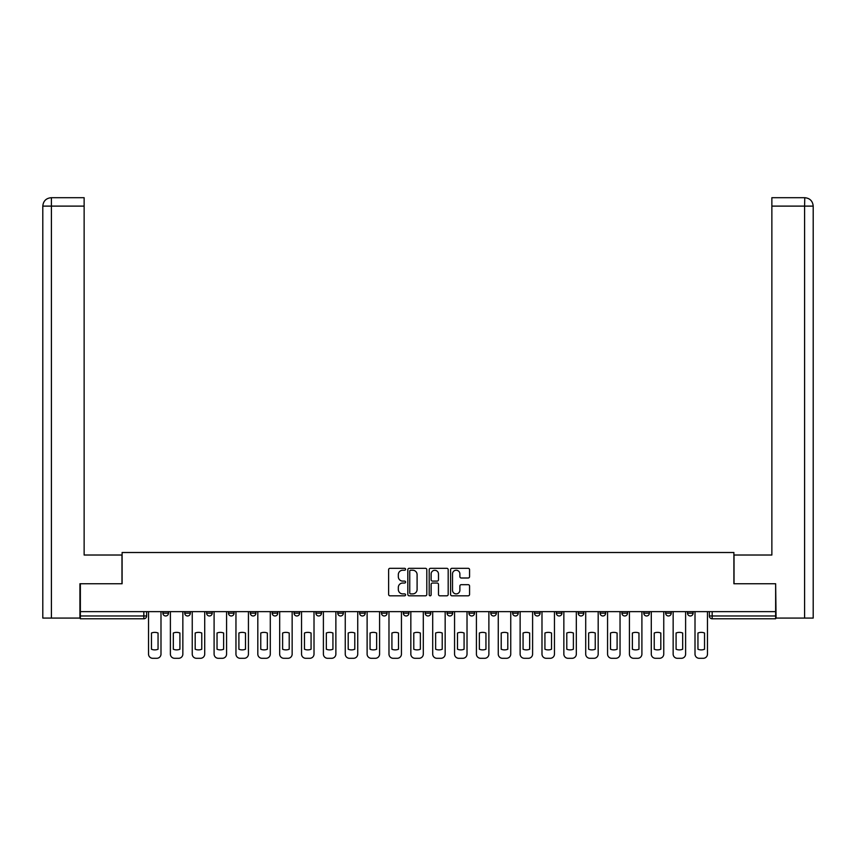 <?xml version="1.0" encoding="UTF-8"?>
<svg xmlns="http://www.w3.org/2000/svg" width="856" height="856" viewBox="0 0 856 856"><rect width="100%" height="100%" fill="white"/><g stroke="black" fill="none" stroke-linecap="round" stroke-linejoin="round"><path stroke-width="1.28" d="M405.584 569.272A0.963 0.963 0 0 0 404.62 568.309L390.004 568.309A1.38 1.38 0 0 0 388.624 569.689L388.624 594.449A1.38 1.38 0 0 0 390.004 595.819L404.62 595.819A0.963 0.963 0 0 0 405.584 594.856A0.963 0.963 0 0 0 404.62 593.893L402.727 593.893A4.398 4.398 0 0 1 398.329 589.495L398.329 587.43A4.398 4.398 0 0 1 402.727 583.032L404.62 583.032A0.963 0.963 0 0 0 405.584 582.069A0.963 0.963 0 0 0 404.62 581.106L402.727 581.106A4.398 4.398 0 0 1 398.329 576.698L398.329 574.644A4.398 4.398 0 0 1 402.727 570.235L404.62 570.235A0.963 0.963 0 0 0 405.584 569.272M687.507 611.633L687.507 613.174L693.114 613.174A2.803 2.803 0 0 1 690.311 615.978A2.803 2.803 0 0 1 687.507 613.174L687.507 611.633M621.927 613.174L621.927 611.633L621.927 613.174A2.803 2.803 0 0 0 624.73 615.978A2.803 2.803 0 0 1 621.927 613.174L627.534 613.174A2.803 2.803 0 0 1 624.73 615.978M600.067 613.174L600.067 611.633L600.067 613.174A2.803 2.803 0 0 0 602.87 615.978A2.803 2.803 0 0 1 600.067 613.174L605.673 613.174A2.803 2.803 0 0 1 602.87 615.978M534.497 611.633L534.497 613.174L540.104 613.174A2.803 2.803 0 0 1 537.301 615.978A2.803 2.803 0 0 1 534.497 613.174L534.497 611.633M512.637 611.633L512.637 613.174L518.244 613.174A2.803 2.803 0 0 1 515.44 615.978A2.803 2.803 0 0 1 512.637 613.174L512.637 611.633M403.337 611.633L403.337 613.174L408.943 613.174A2.803 2.803 0 0 1 406.14 615.978A2.803 2.803 0 0 1 403.337 613.174L403.337 611.633M337.756 611.633L337.756 613.174L343.363 613.174A2.803 2.803 0 0 1 340.56 615.978A2.803 2.803 0 0 1 337.756 613.174L337.756 611.633M294.047 611.633L294.047 613.174L299.643 613.174A2.803 2.803 0 0 1 296.839 615.978A2.803 2.803 0 0 1 294.047 613.174L294.047 611.633M272.187 611.633L272.187 613.174L277.783 613.174A2.803 2.803 0 0 1 274.99 615.978A2.803 2.803 0 0 1 272.187 613.174L272.187 611.633M228.466 613.174L228.466 611.633L228.466 613.174A2.803 2.803 0 0 0 231.27 615.978A2.803 2.803 0 0 1 228.466 613.174L234.073 613.174A2.803 2.803 0 0 1 231.27 615.978M184.746 613.174L184.746 611.633L184.746 613.174A2.803 2.803 0 0 0 187.55 615.978A2.803 2.803 0 0 1 184.746 613.174L190.353 613.174A2.803 2.803 0 0 1 187.55 615.978A2.803 2.803 0 0 0 190.353 613.174L190.353 611.633L190.353 613.174M468.2 578.003A1.38 1.38 0 0 0 469.57 576.634L469.57 569.689A1.38 1.38 0 0 0 468.2 568.309L451.968 568.309A1.38 1.38 0 0 0 450.588 569.689L450.588 594.449A1.38 1.38 0 0 0 451.968 595.819L468.2 595.819A1.38 1.38 0 0 0 469.57 594.449L469.57 586.05A1.38 1.38 0 0 0 468.2 584.68L461.256 584.68A1.38 1.38 0 0 0 459.875 586.05L459.875 590.212A3.681 3.681 0 0 1 456.195 593.893A3.681 3.681 0 0 1 452.514 590.212L452.514 573.916A3.681 3.681 0 0 1 456.195 570.235A3.681 3.681 0 0 1 459.875 573.916L459.875 576.634A1.38 1.38 0 0 0 461.256 578.003L468.2 578.003M51.413 618.075L42.8 618.075L42.8 206.114C43.303 201.01 46.106 198.207 51.2 197.704L84.134 197.704L84.134 206.114L51.413 206.114L51.413 618.075L79.929 618.075L79.929 583.749L122.108 583.749L122.108 552.505L733.892 552.505L733.892 583.749L775.643 583.749L775.643 611.633L80.357 611.633L80.357 615.978L146.633 615.978L146.633 611.633L146.633 615.978A2.803 2.803 0 0 1 143.829 618.781L80.357 618.781L80.357 615.978M80.357 583.749L80.357 611.633M426.802 569.689A1.38 1.38 0 0 0 425.421 568.309L409.189 568.309A1.38 1.38 0 0 0 407.82 569.689L407.82 594.449A1.38 1.38 0 0 0 409.189 595.819L425.421 595.819A1.38 1.38 0 0 0 426.802 594.449L426.802 569.689M430.579 568.309L446.811 568.309A1.38 1.38 0 0 1 448.18 569.689L448.18 594.449A1.38 1.38 0 0 1 446.811 595.819L439.866 595.819A1.38 1.38 0 0 1 438.486 594.449L438.486 584.402A1.38 1.38 0 0 0 437.116 583.032L432.505 583.032A1.38 1.38 0 0 0 431.124 584.402L431.124 594.856A0.963 0.963 0 0 1 430.161 595.819A0.963 0.963 0 0 1 429.198 594.856L429.198 569.689A1.38 1.38 0 0 1 430.579 568.309M709.367 611.633L709.367 615.978L775.643 615.978L775.643 618.781L712.171 618.781A2.803 2.803 0 0 1 709.367 615.978L709.367 611.633M775.643 611.633L775.643 615.978M693.114 613.174L693.114 611.633L693.114 613.174A2.803 2.803 0 0 1 690.311 615.978M671.254 613.174L671.254 611.633L671.254 613.174A2.803 2.803 0 0 1 668.45 615.978A2.803 2.803 0 0 1 665.647 613.174L671.254 613.174A2.803 2.803 0 0 1 668.45 615.978M665.647 611.633L665.647 613.174M649.394 611.633L649.394 613.174A2.803 2.803 0 0 1 646.59 615.978A2.803 2.803 0 0 1 643.787 613.174L649.394 613.174A2.803 2.803 0 0 1 646.59 615.978M643.787 611.633L643.787 613.174M627.534 611.633L627.534 613.174L627.534 611.633M605.673 611.633L605.673 613.174L605.673 611.633M583.813 611.633L583.813 613.174A2.803 2.803 0 0 1 581.01 615.978A2.803 2.803 0 0 1 578.217 613.174L583.813 613.174L583.813 611.633M578.217 611.633L578.217 613.174M561.953 613.174L561.953 611.633L561.953 613.174A2.803 2.803 0 0 1 559.161 615.978A2.803 2.803 0 0 1 556.357 613.174L561.953 613.174A2.803 2.803 0 0 1 559.161 615.978M556.357 611.633L556.357 613.174M540.104 611.633L540.104 613.174M518.244 611.633L518.244 613.174M496.384 611.633L496.384 613.174A2.803 2.803 0 0 1 493.58 615.978A2.803 2.803 0 0 1 490.777 613.174L496.384 613.174M490.777 611.633L490.777 613.174M474.524 611.633L474.524 613.174A2.803 2.803 0 0 1 471.72 615.978A2.803 2.803 0 0 1 468.917 613.174L474.524 613.174A2.803 2.803 0 0 1 471.72 615.978M468.917 611.633L468.917 613.174M452.664 611.633L452.664 613.174A2.803 2.803 0 0 1 449.86 615.978A2.803 2.803 0 0 1 447.057 613.174A2.803 2.803 0 0 0 449.86 615.978M447.057 611.633L447.057 613.174L452.664 613.174M430.803 611.633L430.803 613.174A2.803 2.803 0 0 1 428 615.978A2.803 2.803 0 0 1 425.197 613.174A2.803 2.803 0 0 0 428 615.978M425.197 611.633L425.197 613.174L430.803 613.174M408.943 611.633L408.943 613.174A2.803 2.803 0 0 1 406.14 615.978M387.083 611.633L387.083 613.174A2.803 2.803 0 0 1 384.28 615.978A2.803 2.803 0 0 1 381.476 613.174L387.083 613.174M381.476 611.633L381.476 613.174M359.616 611.633L359.616 613.174L365.223 613.174L365.223 611.633L365.223 613.174A2.803 2.803 0 0 1 362.42 615.978A2.803 2.803 0 0 1 359.616 613.174A2.803 2.803 0 0 0 362.42 615.978M343.363 611.633L343.363 613.174M321.503 611.633L321.503 613.174A2.803 2.803 0 0 1 318.7 615.978A2.803 2.803 0 0 1 315.896 613.174L321.503 613.174L321.503 611.633M315.896 611.633L315.896 613.174M299.643 613.174L299.643 611.633L299.643 613.174A2.803 2.803 0 0 1 296.839 615.978M277.783 613.174L277.783 611.633L277.783 613.174A2.803 2.803 0 0 1 274.99 615.978M255.933 611.633L255.933 613.174A2.803 2.803 0 0 1 253.13 615.978A2.803 2.803 0 0 1 250.327 613.174A2.803 2.803 0 0 0 253.13 615.978A2.803 2.803 0 0 0 255.933 613.174L255.933 611.633M250.327 611.633L250.327 613.174L255.933 613.174M234.073 611.633L234.073 613.174M212.213 611.633L212.213 613.174A2.803 2.803 0 0 1 209.41 615.978A2.803 2.803 0 0 1 206.606 613.174A2.803 2.803 0 0 0 209.41 615.978M206.606 611.633L206.606 613.174L212.213 613.174M168.493 611.633L168.493 613.174A2.803 2.803 0 0 1 165.69 615.978A2.803 2.803 0 0 1 162.886 613.174A2.803 2.803 0 0 0 165.69 615.978A2.803 2.803 0 0 0 168.493 613.174L168.493 611.633M162.886 611.633L162.886 613.174L168.493 613.174M143.829 611.633L143.829 618.781A2.803 2.803 0 0 0 146.633 615.978M410.709 570.235A0.963 0.963 0 0 0 409.746 571.198L409.746 592.93A0.963 0.963 0 0 0 410.709 593.893L412.699 593.893A4.398 4.398 0 0 0 417.097 589.495L417.097 574.644A4.398 4.398 0 0 0 412.699 570.235L410.709 570.235M438.486 573.991A3.681 3.681 0 0 0 434.805 570.31A3.681 3.681 0 0 0 431.124 573.991L431.124 579.726A1.38 1.38 0 0 0 432.505 581.106L437.116 581.106A1.38 1.38 0 0 0 438.486 579.726L438.486 573.991M151.469 633.012L151.469 649.244A8.753 8.753 0 0 0 158.05 649.244L158.05 633.012A8.753 8.753 0 0 0 151.469 633.012M148.527 611.633L148.527 654.091A4.205 4.205 0 0 0 152.732 658.296L156.787 658.296A4.205 4.205 0 0 0 160.992 654.091L160.992 611.633M173.329 633.012L173.329 649.244A8.753 8.753 0 0 0 179.91 649.244L179.91 633.012A8.753 8.753 0 0 0 173.329 633.012M170.387 611.633L170.387 654.091A4.205 4.205 0 0 0 174.581 658.296L178.647 658.296A4.205 4.205 0 0 0 182.852 654.091L182.852 611.633M195.189 633.012L195.189 649.244A8.753 8.753 0 0 0 201.77 649.244L201.77 633.012A8.753 8.753 0 0 0 195.189 633.012M192.247 611.633L192.247 654.091A4.205 4.205 0 0 0 196.441 658.296L200.507 658.296A4.205 4.205 0 0 0 204.712 654.091L204.712 611.633M121.969 583.749L121.969 555.02L84.134 555.02L84.134 206.114M51.413 197.704L51.413 206.114L42.8 206.114L42.8 534.005L42.8 206.114C43.292 201.01 46.096 198.207 51.21 197.704M734.031 583.749L734.031 555.02L771.866 555.02L771.866 197.704L804.779 197.704L804.587 206.114L771.866 206.114M813.2 534.005L813.2 206.114L813.2 618.075L776.071 618.075L775.643 583.749M804.587 618.075L804.587 206.114L813.2 206.114C812.697 201.01 809.894 198.207 804.801 197.704M217.039 633.012L217.039 649.244A8.753 8.753 0 0 0 223.63 649.244L223.63 633.012A8.753 8.753 0 0 0 217.039 633.012M214.096 611.633L214.096 654.091A4.205 4.205 0 0 0 218.301 658.296L222.367 658.296A4.205 4.205 0 0 0 226.573 654.091L226.573 611.633M238.899 633.012L238.899 649.244A8.753 8.753 0 0 0 245.49 649.244L245.49 633.012A8.753 8.753 0 0 0 238.899 633.012M235.956 611.633L235.956 654.091A4.205 4.205 0 0 0 240.161 658.296L244.228 658.296A4.205 4.205 0 0 0 248.433 654.091L248.433 611.633M260.759 633.012L260.759 649.244A8.753 8.753 0 0 0 267.35 649.244L267.35 633.012A8.753 8.753 0 0 0 260.759 633.012M257.817 611.633L257.817 654.091A4.205 4.205 0 0 0 262.022 658.296L266.088 658.296A4.205 4.205 0 0 0 270.293 654.091L270.293 611.633M282.619 633.012L282.619 649.244A8.753 8.753 0 0 0 289.21 649.244L289.21 633.012A8.753 8.753 0 0 0 282.619 633.012M279.677 611.633L279.677 654.091A4.205 4.205 0 0 0 283.882 658.296L287.948 658.296A4.205 4.205 0 0 0 292.153 654.091L292.153 611.633M304.479 633.012L304.479 649.244A8.753 8.753 0 0 0 311.07 649.244L311.07 633.012A8.753 8.753 0 0 0 304.479 633.012M301.537 611.633L301.537 654.091A4.205 4.205 0 0 0 305.742 658.296L309.808 658.296A4.205 4.205 0 0 0 314.013 654.091L314.013 611.633M326.339 633.012L326.339 649.244A8.753 8.753 0 0 0 332.93 649.244L332.93 633.012A8.753 8.753 0 0 0 326.339 633.012M323.397 611.633L323.397 654.091A4.205 4.205 0 0 0 327.602 658.296L331.668 658.296A4.205 4.205 0 0 0 335.873 654.091L335.873 611.633M348.199 633.012L348.199 649.244A8.753 8.753 0 0 0 354.791 649.244L354.791 633.012A8.753 8.753 0 0 0 348.199 633.012M345.257 611.633L345.257 654.091A4.205 4.205 0 0 0 349.462 658.296L353.528 658.296A4.205 4.205 0 0 0 357.733 654.091L357.733 611.633M370.06 633.012L370.06 649.244A8.753 8.753 0 0 0 376.64 649.244L376.64 633.012A8.753 8.753 0 0 0 370.06 633.012M367.117 611.633L367.117 654.091A4.205 4.205 0 0 0 371.322 658.296L375.388 658.296A4.205 4.205 0 0 0 379.583 654.091L379.583 611.633M391.92 633.012L391.92 649.244A8.753 8.753 0 0 0 398.5 649.244L398.5 633.012A8.753 8.753 0 0 0 391.92 633.012M388.977 611.633L388.977 654.091A4.205 4.205 0 0 0 393.182 658.296L397.248 658.296A4.205 4.205 0 0 0 401.443 654.091L401.443 611.633M413.78 633.012L413.78 649.244A8.753 8.753 0 0 0 420.36 649.244L420.36 633.012A8.753 8.753 0 0 0 413.78 633.012M410.837 611.633L410.837 654.091A4.205 4.205 0 0 0 415.042 658.296L419.098 658.296A4.205 4.205 0 0 0 423.303 654.091L423.303 611.633M435.64 633.012L435.64 649.244A8.753 8.753 0 0 0 442.22 649.244L442.22 633.012A8.753 8.753 0 0 0 435.64 633.012M432.697 611.633L432.697 654.091A4.205 4.205 0 0 0 436.902 658.296L440.958 658.296A4.205 4.205 0 0 0 445.163 654.091L445.163 611.633M457.5 633.012L457.5 649.244A8.753 8.753 0 0 0 464.08 649.244L464.08 633.012A8.753 8.753 0 0 0 457.5 633.012M454.557 611.633L454.557 654.091A4.205 4.205 0 0 0 458.752 658.296L462.818 658.296A4.205 4.205 0 0 0 467.023 654.091L467.023 611.633M479.36 633.012L479.36 649.244A8.753 8.753 0 0 0 485.94 649.244L485.94 633.012A8.753 8.753 0 0 0 479.36 633.012M476.418 611.633L476.418 654.091A4.205 4.205 0 0 0 480.612 658.296L484.678 658.296A4.205 4.205 0 0 0 488.883 654.091L488.883 611.633M501.209 633.012L501.209 649.244A8.753 8.753 0 0 0 507.801 649.244L507.801 633.012A8.753 8.753 0 0 0 501.209 633.012M498.267 611.633L498.267 654.091A4.205 4.205 0 0 0 502.472 658.296L506.538 658.296A4.205 4.205 0 0 0 510.743 654.091L510.743 611.633M523.07 633.012L523.07 649.244A8.753 8.753 0 0 0 529.661 649.244L529.661 633.012A8.753 8.753 0 0 0 523.07 633.012M520.127 611.633L520.127 654.091A4.205 4.205 0 0 0 524.332 658.296L528.398 658.296A4.205 4.205 0 0 0 532.603 654.091L532.603 611.633M544.93 633.012L544.93 649.244A8.753 8.753 0 0 0 551.521 649.244L551.521 633.012A8.753 8.753 0 0 0 544.93 633.012M541.987 611.633L541.987 654.091A4.205 4.205 0 0 0 546.192 658.296L550.258 658.296A4.205 4.205 0 0 0 554.463 654.091L554.463 611.633M566.79 633.012L566.79 649.244A8.753 8.753 0 0 0 573.381 649.244L573.381 633.012A8.753 8.753 0 0 0 566.79 633.012M563.847 611.633L563.847 654.091A4.205 4.205 0 0 0 568.052 658.296L572.118 658.296A4.205 4.205 0 0 0 576.323 654.091L576.323 611.633M588.65 633.012L588.65 649.244A8.753 8.753 0 0 0 595.241 649.244L595.241 633.012A8.753 8.753 0 0 0 588.65 633.012M585.707 611.633L585.707 654.091A4.205 4.205 0 0 0 589.912 658.296L593.978 658.296A4.205 4.205 0 0 0 598.183 654.091L598.183 611.633M610.51 633.012L610.51 649.244A8.753 8.753 0 0 0 617.101 649.244L617.101 633.012A8.753 8.753 0 0 0 610.51 633.012M607.567 611.633L607.567 654.091A4.205 4.205 0 0 0 611.773 658.296L615.838 658.296A4.205 4.205 0 0 0 620.044 654.091L620.044 611.633M632.37 633.012L632.37 649.244A8.753 8.753 0 0 0 638.961 649.244L638.961 633.012A8.753 8.753 0 0 0 632.37 633.012M629.428 611.633L629.428 654.091A4.205 4.205 0 0 0 633.633 658.296L637.699 658.296A4.205 4.205 0 0 0 641.904 654.091L641.904 611.633M654.23 633.012L654.23 649.244A8.753 8.753 0 0 0 660.811 649.244L660.811 633.012A8.753 8.753 0 0 0 654.23 633.012M651.288 611.633L651.288 654.091A4.205 4.205 0 0 0 655.493 658.296L659.559 658.296A4.205 4.205 0 0 0 663.753 654.091L663.753 611.633M676.09 633.012L676.09 649.244A8.753 8.753 0 0 0 682.671 649.244L682.671 633.012A8.753 8.753 0 0 0 676.09 633.012M673.148 611.633L673.148 654.091A4.205 4.205 0 0 0 677.353 658.296L681.419 658.296A4.205 4.205 0 0 0 685.613 654.091L685.613 611.633M697.95 633.012L697.95 649.244A8.753 8.753 0 0 0 704.531 649.244L704.531 633.012A8.753 8.753 0 0 0 697.95 633.012M695.008 611.633L695.008 654.091A4.205 4.205 0 0 0 699.213 658.296L703.268 658.296A4.205 4.205 0 0 0 707.473 654.091L707.473 611.633M712.171 611.633L712.171 618.781M42.8 206.114L42.8 534.005"/></g></svg>
